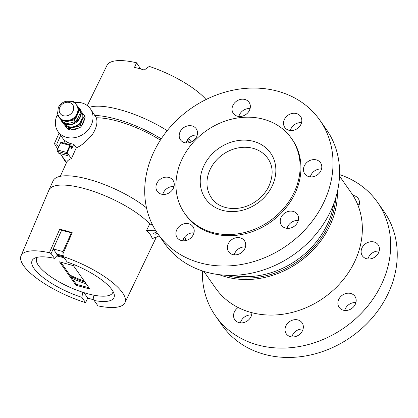<?xml version="1.0" encoding="UTF-8"?>
<svg xmlns="http://www.w3.org/2000/svg" width="418" height="418" viewBox="0 0 418 418"><rect width="100%" height="100%" fill="white"/><g stroke="black" fill="none" stroke-linecap="round" stroke-linejoin="round"><path stroke-width="0.63" d="M291.44 138.363L292.26 139.528A65.25 55.15 144.9 0 1 294.053 195.415A65.25 55.15 144.9 0 1 240.711 234.681A65.25 55.15 144.9 0 1 185.472 214.528L184.651 213.358A65.25 55.15 144.9 0 1 206.346 130.729A65.25 55.15 144.9 0 1 291.44 138.363A65.25 55.15 144.9 0 1 293.232 194.245A65.25 55.15 144.9 0 1 239.89 233.516A65.25 55.15 144.9 0 1 184.651 213.358M173.992 186.538A9.624 8.135 -35.1 0 0 162.78 194.412M173.674 181.506A9.624 8.135 144.9 0 1 169.076 192.912A9.624 8.135 144.9 0 1 157.225 191.329A9.624 8.135 144.9 0 1 160.423 179.139A9.624 8.135 144.9 0 1 172.979 180.262A9.624 8.135 144.9 0 1 173.674 181.506M197.244 135.045A9.624 8.135 -35.1 0 0 186.026 142.919M196.7 136.587A9.624 8.135 144.9 0 1 188.863 142.768A9.624 8.135 144.9 0 1 180.471 139.837A9.624 8.135 144.9 0 1 183.674 127.647A9.624 8.135 144.9 0 1 196.23 128.775A9.624 8.135 144.9 0 1 196.7 136.587M250.084 108.581A9.624 8.135 -35.1 0 0 238.866 116.455M244.431 115.363A9.624 8.135 144.9 0 1 233.312 113.372A9.624 8.135 144.9 0 1 236.515 101.182A9.624 8.135 144.9 0 1 249.071 102.311A9.624 8.135 144.9 0 1 244.431 115.363M301.561 122.646A9.624 8.135 -35.1 0 0 290.348 130.52M288.901 130.259A9.624 8.135 144.9 0 1 284.794 127.438A9.624 8.135 144.9 0 1 287.992 115.248A9.624 8.135 144.9 0 1 300.547 116.376A9.624 8.135 144.9 0 1 299.497 126.591A9.624 8.135 144.9 0 1 288.901 130.259M321.52 169.003A9.624 8.135 -35.1 0 0 310.308 176.877M304.058 172.556A9.624 8.135 144.9 0 1 308.656 161.144A9.624 8.135 144.9 0 1 320.507 162.727A9.624 8.135 144.9 0 1 317.309 174.923A9.624 8.135 144.9 0 1 304.753 173.794A9.624 8.135 144.9 0 1 304.058 172.556M298.274 220.495A9.624 8.135 -35.1 0 0 287.6 226.828A9.624 8.135 -35.1 0 0 287.056 228.369M281.032 217.47A9.624 8.135 144.9 0 1 288.869 211.294A9.624 8.135 144.9 0 1 297.261 214.22A9.624 8.135 144.9 0 1 294.058 226.415A9.624 8.135 144.9 0 1 281.502 225.286A9.624 8.135 144.9 0 1 281.032 217.47M245.434 246.96A9.624 8.135 -35.1 0 0 239.875 248.052A9.624 8.135 -35.1 0 0 234.221 254.834M233.301 238.699A9.624 8.135 144.9 0 1 244.42 240.684A9.624 8.135 144.9 0 1 241.217 252.874A9.624 8.135 144.9 0 1 228.662 251.751A9.624 8.135 144.9 0 1 233.301 238.699M193.957 232.894A9.624 8.135 -35.1 0 0 182.739 240.768M188.831 223.802A9.624 8.135 144.9 0 1 192.938 226.619A9.624 8.135 144.9 0 1 189.741 238.814A9.624 8.135 144.9 0 1 177.185 237.685A9.624 8.135 144.9 0 1 178.235 227.465A9.624 8.135 144.9 0 1 188.831 223.802M324.681 200.478A98.941 83.631 -35.1 0 0 319.833 120.165A98.941 83.631 -35.1 0 0 190.801 108.591A98.941 83.631 -35.1 0 0 157.899 233.892A98.941 83.631 -35.1 0 0 244.112 263.993A98.941 83.631 -35.1 0 0 324.681 200.478M157.899 233.892L164.467 243.25A98.941 83.631 -35.1 0 0 250.685 273.346A98.941 83.631 -35.1 0 0 331.249 209.831A98.941 83.631 -35.1 0 0 326.406 129.523L319.833 120.165M251.871 312.674A9.624 8.135 144.9 0 1 245.246 322.085A9.624 8.135 144.9 0 1 234.832 319.775A9.624 8.135 144.9 0 1 238.14 307.512M251.605 314.979A9.624 8.135 -35.1 0 0 240.392 322.858M297.961 319.953A9.624 8.135 144.9 0 1 302.068 322.774A9.624 8.135 144.9 0 1 298.87 334.964A9.624 8.135 144.9 0 1 286.314 333.841A9.624 8.135 144.9 0 1 287.365 323.621A9.624 8.135 144.9 0 1 297.961 319.953M303.081 329.044A9.624 8.135 -35.1 0 0 291.868 336.918M343.795 294.324A9.624 8.135 144.9 0 1 354.908 296.31A9.624 8.135 144.9 0 1 351.71 308.5A9.624 8.135 144.9 0 1 339.155 307.376A9.624 8.135 144.9 0 1 343.795 294.324M355.922 302.58A9.624 8.135 -35.1 0 0 350.362 303.677A9.624 8.135 -35.1 0 0 344.709 310.459M361.931 248.067A9.624 8.135 144.9 0 1 369.768 241.886A9.624 8.135 144.9 0 1 378.159 244.817A9.624 8.135 144.9 0 1 374.956 257.007A9.624 8.135 144.9 0 1 362.401 255.884A9.624 8.135 144.9 0 1 361.931 248.067M379.173 251.087A9.624 8.135 -35.1 0 0 368.504 257.425A9.624 8.135 -35.1 0 0 367.96 258.967M352.985 195.42A9.624 8.135 144.9 0 1 358.2 198.461A9.624 8.135 144.9 0 1 358.492 206.654M359.214 204.736A9.624 8.135 -35.1 0 0 357.74 204.71M339.568 174.578A98.941 83.631 144.9 0 1 377.485 202.255L384.053 211.607A98.941 83.631 144.9 0 1 388.902 291.921A98.941 83.631 144.9 0 1 308.332 355.436A98.941 83.631 144.9 0 1 222.12 325.335L215.547 315.982A98.941 83.631 144.9 0 1 202.385 270.921M377.485 202.255A98.941 83.631 144.9 0 1 382.329 282.563A98.941 83.631 144.9 0 1 301.765 346.083A98.941 83.631 144.9 0 1 215.547 315.982M82.801 292.286L81.844 297.323A44.925 13.768 24.3 0 1 42.244 276.794A44.925 13.768 24.3 0 1 33.848 258.669A44.925 13.768 24.3 0 1 54.465 258.345L57.397 255.194L56.811 254.358A43.853 13.439 24.3 0 1 63.29 256.02M36.434 259.024A41.962 12.859 24.3 0 1 36.805 257.415M113.294 291.947A41.962 12.859 24.3 0 1 112.332 293.295M63.526 256.835A41.716 12.786 -155.7 0 0 57.323 255.273M37.118 257.336A41.716 12.786 -155.7 0 0 37.019 257.545L36.679 258.287A41.716 12.786 -155.7 0 0 69.44 287.103A41.716 12.786 -155.7 0 0 112.719 292.621A41.716 12.786 -155.7 0 0 113.043 291.482M112.719 292.621L113.059 291.879A41.716 12.786 -155.7 0 0 113.142 291.665M56.811 254.358L56.895 254.175A43.853 13.439 24.3 0 1 63.254 255.8M75.956 285.243L59.534 261.856L73.448 265.66L89.87 289.047L75.956 285.243L76.374 284.318L88.966 287.756M60.856 262.222L76.374 284.318M56.895 254.175L53.201 248.919L62.94 251.579L62.966 253.763M54.465 258.345L51.106 253.559L61.582 230.36L72.1 232.967M94.207 300.516L97.979 305.887A57.01 17.472 -155.7 0 0 124.935 302.736A57.01 17.472 -155.7 0 0 63.379 256.626L67.152 261.992A44.925 13.768 24.3 0 1 114.307 294.998A44.925 13.768 24.3 0 1 94.207 300.516L92.958 295.003M94.066 299.878A57.125 17.509 24.3 0 1 92.665 299.507A57.125 17.509 24.3 0 1 87.707 298.055L83.903 292.637M64.273 257.89A41.716 12.786 -155.7 0 0 56.691 255.952M37.322 257.289A41.716 12.786 -155.7 0 0 36.679 258.287M71.379 158.678L67.193 152.722L70.13 146.227L71.771 148.568L73.761 144.163L76.301 147.779L71.379 158.678A53.912 16.521 -155.7 0 0 66.765 162.053L66.133 161.881L60.344 153.641M63.855 143.013L64.957 140.579A19.787 16.725 -35.1 0 0 73.761 144.163M74.435 102.535A19.787 16.725 144.9 0 1 81.944 102.98A19.787 16.725 144.9 0 1 90.382 108.774A19.787 16.725 144.9 0 1 83.804 133.833A19.787 16.725 144.9 0 1 57.997 131.518A19.787 16.725 144.9 0 1 57.177 115.133M90.382 108.774L96.328 117.803C97.854 122.552 96.48 128.211 92.2 134.789C85.972 141.901 80.674 146.232 76.301 147.779M160.376 140.129A53.912 16.521 -155.7 0 0 96.328 117.803M57.741 149.148L54.382 143.599L56.702 144.231L58.661 147.11M65.636 161.176L64.9 160.977L61.2 154.864M66.405 162.827L64.9 160.977M60.699 135.369L56.702 144.231M59.116 133.112L54.382 143.599M66.598 127.6A10.696 9.039 144.9 0 1 65.438 126.293A10.696 9.039 144.9 0 1 65.396 126.236M84.326 119.517A10.696 9.039 144.9 0 1 81.552 125.619M78.673 128.012A10.696 9.039 144.9 0 1 71.65 129.726M161.228 138.823A58.614 17.964 -155.7 0 0 94.693 115.467M153.777 233.73L153.699 233.542C154.665 232.502 155.731 232.434 156.907 233.333C156.191 234.289 155.146 234.425 153.777 233.73M124.935 302.736L155.726 238.443A58.614 17.964 -155.7 0 0 155.778 238.328A58.614 17.964 -155.7 0 0 156.17 237.09M146.514 207.861A58.614 17.964 -155.7 0 0 90.643 179.886A58.614 17.964 -155.7 0 0 53.123 180.806L48.932 190.085A58.614 17.964 -155.7 0 0 48.88 190.2L21.015 255.816A57.01 17.472 -155.7 0 0 85.58 302.642L81.844 297.323M159.279 235.856L152.236 238.652C151.394 235.736 149.492 233.025 146.525 230.522L149.728 223.891A58.614 17.964 -155.7 0 0 92.676 191.115A58.614 17.964 -155.7 0 0 48.932 190.085M146.525 230.522L155.491 230.234M149.728 223.891L152.617 225.083M167.2 130.656A58.614 17.964 -155.7 0 0 89.274 107.389M186.512 142.956L187.625 140.223L187.295 140.051M186.903 140.709L186.083 142.726M189.772 142.543L187.625 140.223C188.048 139.084 188.565 138.849 189.192 139.523L191.407 141.911M189.145 139.46A0.533 0.408 143.2 0 1 189.14 139.084L188.325 138.708M190.509 140.934L189.14 139.084M206.058 99.526A57.01 17.472 -155.7 0 0 149.273 66.394L144.22 70.025A57.172 17.525 -155.7 0 0 134.481 67.361L136.623 62.794A57.01 17.472 -155.7 0 0 107.029 65.318L87.299 105.587M70.877 276.486A37.573 11.516 -155.7 0 0 85.105 282.26M86.15 283.749A34.762 10.654 24.3 0 1 72.241 278.43M69.843 275.013A34.762 10.654 -155.7 0 0 84.232 281.016M140.62 68.949L136.623 62.794M87.707 298.055L85.58 302.642M51.106 253.559L49.397 252.723L59.696 229.273A57.585 17.65 24.3 0 1 72.215 232.695L62.951 253.799L63.379 256.626M59.696 229.273L49.397 252.723A57.01 17.472 -155.7 0 0 21.015 255.816M62.94 251.579L71.321 233.019M59.868 229.524L61.582 230.36M184.704 236.938A80.758 68.259 -35.1 0 0 186.13 240.486M231.65 275.357A80.758 68.259 -35.1 0 0 333.81 203.613M183.46 238.85A82.895 70.067 -35.1 0 0 184.213 240.794M219.293 274.683A82.895 70.067 -35.1 0 0 298.765 262.316A82.895 70.067 -35.1 0 0 337.368 191.757M335.711 197.986A81.291 68.714 144.9 0 1 225.71 275.237M185.838 240.559A81.291 68.714 144.9 0 1 184.542 237.147M339.515 176.103L351.298 192.881A82.895 70.067 144.9 0 1 323.731 297.867A82.895 70.067 144.9 0 1 215.62 288.169L203.838 271.392M68.4 154.592L67.899 155.705L66.587 153.834A1.071 0.47 -74.7 0 1 66.676 152.439L69.858 145.386A1.071 0.47 -74.7 0 1 70.47 144.821A1.071 0.47 -74.7 0 1 70.605 144.926L71.807 146.64L71.306 147.753L70.14 146.086L67.12 152.769L68.4 154.592M61.331 142.392A1.071 0.47 105.3 0 0 61.195 142.287A1.071 0.47 105.3 0 0 60.584 142.851L57.397 149.905A1.071 0.47 105.3 0 0 57.308 151.3L58.624 153.171L67.899 155.705M84.049 114.861A11.871 10.037 144.9 0 1 84.217 116.403L85.105 117.672A11.871 10.037 144.9 0 0 84.938 116.131L80.763 111.026A10.696 9.039 144.9 0 1 80.977 111.272A10.696 9.039 144.9 0 1 81.991 120.577A10.696 9.039 144.9 0 1 73.72 127.349A10.696 9.039 144.9 0 1 64.445 124.81A10.696 9.039 144.9 0 1 63.055 122.484M80.7 112.113L80.852 112.327A9.948 8.407 144.9 0 1 77.544 124.925A9.948 8.407 144.9 0 1 64.571 123.759L64.503 123.66M83.527 122.464A9.948 8.407 144.9 0 1 83.26 123.122M73.908 129.684A9.948 8.407 144.9 0 1 73.197 129.716M85.105 117.672L81.071 126.612L80.178 125.343A11.871 10.037 144.9 0 1 78.809 126.466L79.702 127.736L74.874 128.984L69.942 130.087L69.048 128.822A11.871 10.037 144.9 0 1 67.512 128.399L61.791 121.816A11.871 10.037 144.9 0 1 61.65 120.734M81.071 126.612A11.871 10.037 144.9 0 1 79.702 127.736M69.942 130.087A11.871 10.037 144.9 0 1 68.406 129.669M80.178 125.343L81.991 120.577L84.217 116.403M69.048 128.822L73.72 127.349L78.809 126.466M61.791 121.816L67.512 128.399M80.789 111.528A11.871 10.037 144.9 0 0 80.622 109.986L79.462 108.335A11.871 10.037 144.9 0 1 79.629 109.871L80.789 111.528L78.85 116.105L76.755 120.468L75.595 118.816A11.871 10.037 144.9 0 1 74.226 119.935L75.386 121.586L70.579 122.876L65.626 123.942L64.466 122.291A11.871 10.037 144.9 0 1 62.93 121.873L57.203 115.284A11.871 10.037 144.9 0 1 57.036 113.743L57.438 112.761M65.626 123.942A11.871 10.037 144.9 0 1 64.09 123.524M64.466 122.291L69.268 121.006A10.696 9.039 144.9 0 1 59.988 118.472L62.93 121.873M76.332 104.719A10.696 9.039 144.9 0 1 76.525 104.934A10.696 9.039 144.9 0 1 77.534 114.234A10.696 9.039 144.9 0 1 69.268 121.006L74.226 119.935M57.203 115.284L59.988 118.472A10.696 9.039 144.9 0 1 58.948 116.925M76.802 105.441L76.922 105.613A10.591 8.95 144.9 0 1 73.401 119.025A10.591 8.95 144.9 0 1 59.591 117.787L59.471 117.61M77.367 106.595A10.591 8.95 144.9 0 1 73.009 118.461A10.591 8.95 144.9 0 1 60.364 118.534L58.99 116.988L57.569 113.649L58.301 107.645C59.873 104.401 62.413 102.279 65.913 101.281L71.473 101.323C74.268 102.185 76.228 103.946 77.367 106.595M59.821 107.316A7.644 6.463 144.9 0 1 72.361 104.291A7.644 6.463 144.9 0 1 67.173 115.776A7.644 6.463 144.9 0 1 59.821 107.316M76.755 120.468A11.871 10.037 144.9 0 1 75.386 121.586M71.765 101.412L72.204 101.328A11.871 10.037 144.9 0 1 73.74 101.746L75.303 103.528M75.595 118.816L79.629 109.871M79.462 108.335L76.295 104.672M211.545 197.965A34.391 29.067 144.9 0 1 215.866 160.784A34.391 29.067 144.9 0 1 254.693 148.829A34.391 29.067 144.9 0 1 267.828 158.432C273.315 166.233 273.55 175.738 268.544 186.945C265.059 193.644 259.918 199.036 253.104 203.122C236.52 212.872 217.977 208.394 211.545 197.965M255.382 141.921A39.736 33.586 144.9 0 1 258.481 202.526A39.736 33.586 144.9 0 1 200.269 183.131A39.736 33.586 144.9 0 1 255.382 141.921M191.402 141.916L189.192 139.523M57.308 151.3L66.587 153.834M57.397 149.905L66.676 152.439M60.584 142.851L69.858 145.386M80.643 111.888A10.591 8.95 144.9 0 1 76.233 122.411A10.591 8.95 144.9 0 1 64.78 123.744M63.578 122.944A10.591 8.95 144.9 0 1 62.12 121.387L63.593 122.96M64.722 141.096L57.997 131.518M66.755 162.053L60.312 176.312M156.374 237.011L155.778 238.328M61.195 142.287L70.47 144.821M84.269 119.647L83.6 122.281L81.588 125.541M78.605 128.033L71.776 129.695M66.452 127.433L65.333 126.152M80.648 111.878L80.878 113.581L79.295 119.161L71.791 124.554L65.772 124.219L64.743 123.733M61.723 120.823L62.12 121.387"/></g></svg>
